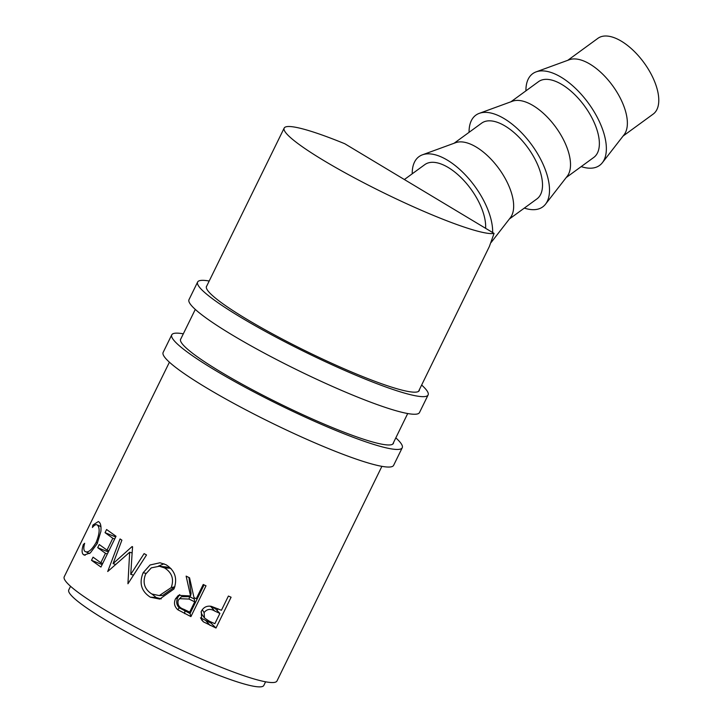 <?xml version="1.0" encoding="UTF-8"?>
<svg xmlns="http://www.w3.org/2000/svg" width="723" height="723" viewBox="0 0 723 723"><rect width="100%" height="100%" fill="white"/><g stroke="black" fill="none" stroke-linecap="round" stroke-linejoin="round"><path stroke-width="1.08" d="M567.79 60.298L597.921 38.319A46.887 22.838 53.9 0 1 621.391 41.211A46.887 22.838 53.9 0 1 653.818 79.684A46.887 22.838 53.9 0 1 653.194 114.08L623.063 136.06M581.193 166.606A56.765 27.646 -126.1 0 0 602.376 162.693L624.076 134.767A46.887 22.838 -126.1 0 0 621.12 99.81A46.887 22.838 -126.1 0 0 589.977 64.13A46.887 22.838 -126.1 0 0 569.335 59.738L536.114 71.875A56.765 27.646 -126.1 0 0 525.919 90.854M602.376 162.693A56.765 27.646 -126.1 0 0 598.798 120.379A56.765 27.646 -126.1 0 0 561.102 77.189A56.765 27.646 -126.1 0 0 536.114 71.875M566.217 177.542L593.782 157.424A46.887 22.838 -126.1 0 0 594.405 123.027A46.887 22.838 -126.1 0 0 561.979 84.555A46.887 22.838 -126.1 0 0 538.508 81.663L510.944 101.78M524.338 208.088A56.765 27.646 -126.1 0 0 545.522 204.175L567.221 176.24A46.887 22.838 -126.1 0 0 564.265 141.283A46.887 22.838 -126.1 0 0 533.131 105.612A46.887 22.838 -126.1 0 0 512.48 101.22L479.259 113.357A56.765 27.646 -126.1 0 0 469.064 132.327M545.522 204.175A56.765 27.646 -126.1 0 0 541.952 161.862A56.765 27.646 -126.1 0 0 504.247 118.671A56.765 27.646 -126.1 0 0 479.259 113.357M509.363 219.015L536.927 198.906A46.887 22.838 -126.1 0 0 537.55 164.51A46.887 22.838 -126.1 0 0 505.124 126.037A46.887 22.838 -126.1 0 0 481.654 123.145L454.089 143.253M491.152 242.458L510.366 217.722A46.887 22.838 -126.1 0 0 507.419 182.765A46.887 22.838 -126.1 0 0 476.276 147.085A46.887 22.838 -126.1 0 0 455.626 142.693L422.404 154.83A56.765 27.646 -126.1 0 0 412.218 173.809M492.652 232.544A56.765 27.646 -126.1 0 0 447.401 160.154A56.765 27.646 -126.1 0 0 422.404 154.83M485.612 228.323A46.887 22.838 -126.1 0 0 448.278 167.519A46.887 22.838 -126.1 0 0 424.799 164.627L404.347 179.548M418.192 187.853A46.887 22.838 53.9 0 1 419.421 188.567A46.887 22.838 53.9 0 1 420.659 189.336M323.958 160.66A118.174 14.379 -153.9 0 1 284.166 128.098A118.174 14.379 -153.9 0 1 344.763 143.732L494.08 233.402A118.174 14.379 -153.9 0 1 323.958 160.66M215.996 628.025L203.398 621.834L201.627 619.9L201.319 611.324C203.47 607.257 206.787 605.594 211.297 606.335L221.437 610.266L228.405 596.05L231.089 597.225L215.996 628.025L210.935 623.045L200.479 617.813L203.398 621.834M190.917 616.602L177.876 609.787C174.433 606.714 173.637 603.072 175.472 598.87L178.382 595.354L190.547 595.942L186.136 576.114L189.562 577.822L193.99 597.605L196.258 598.698L203.226 584.482L206.01 585.802L190.917 616.602L190.041 613.529L179.205 607.772C176.43 605.024 175.978 601.563 177.84 597.379L179.747 594.568M150.348 597.198C141.337 591.333 138.933 583.181 143.136 572.752L150.068 564.988L160 562.765L165.974 564.699C175.093 570.537 177.75 578.644 173.936 588.992L159.774 599.078L150.348 597.198L156.168 597.487L152.101 594.143M132.182 552.11L130.746 574.378L144.112 553.61L146.516 554.984L127.935 583.777L129.67 552.218L107.709 571.522L120.045 538.933L121.898 540.144L113.077 563.606L132.119 546.534L132.598 546.823L132.182 552.11M381.898 466.344L276.999 680.949A118.455 14.415 -153.9 0 1 213.945 664.338A118.455 14.415 -153.9 0 1 104.103 609.435A118.455 14.415 -153.9 0 1 64.22 576.791L169.417 362.196M418.536 391.387L489.363 246.498L494.08 233.402M265.603 681.789L263.823 685.422A108.586 13.213 -153.9 0 1 206.028 670.185A108.586 13.213 -153.9 0 1 105.332 619.855A108.586 13.213 -153.9 0 1 68.766 589.941L70.547 586.308M100.94 567.058L91.496 560.307L93.05 557.153L100.822 562.765L105.468 553.294L97.686 547.673L99.241 544.518L107.013 550.131L112.815 538.283L105.043 532.67L106.588 529.516L116.023 536.258L100.94 567.058M84.853 551.342C87.835 553.249 91.577 550.311 96.078 542.539C99.566 533.972 100.063 528.197 97.569 525.232C96.295 524.03 94.577 524.771 92.408 527.483L92.878 525.079L98.346 521.527L99.105 522.069C100.687 523.434 101.283 526.534 100.895 531.378L97.153 543.696L90.348 552.896L84.121 555.047L83.253 554.46C81.699 552.923 81.726 549.625 83.335 544.555L84.672 543.271C83.497 547.392 83.561 550.086 84.853 551.342L89.535 553.529M100.949 526.706L96.927 524.79L100.931 526.543M217.957 608.73L217.081 610.51M211.378 622.142L210.935 623.045M202.277 609.715L204.094 612.589L204.492 618.011L209.336 621.229L214.867 623.687L219.891 613.42L215.282 608.639L209.815 606.154M201.057 611.902L201.862 614.315L204.492 618.011M210.908 606.615L214.641 611.007C210.474 608.459 206.959 608.992 204.094 612.589M219.891 613.42L214.641 611.007M96.078 542.539L97.442 543.1M92.878 525.079L94.144 525.657M83.253 554.46L85.151 555.282M83.335 544.555L84.239 544.97M91.496 560.307L102.151 564.591M100.822 562.765L102.702 563.461M105.468 553.294L107.338 553.99M97.686 547.673L108.342 551.956M107.013 550.131L108.893 550.827M112.815 538.283L114.695 538.987M105.043 532.67L115.689 536.945M129.67 552.218L132.119 552.959M113.077 563.606L115.797 564.527M130.746 574.378L133.529 575.092M177.876 609.787L179.205 607.772M175.472 598.87L177.84 597.379M190.547 595.942L191.08 593.547L188.938 577.514M204.076 584.889L190.041 613.529M194.713 601.852L194.297 598.996L189.58 596.674L181.473 596.71L178.238 600.262C177.216 604.672 179.087 607.691 183.859 609.308L189.679 612.119L194.713 601.852L189.046 599.069L179.412 598.671M143.136 572.752L146.037 573.33M158.355 566.172L163.985 563.777M161.274 598.861L156.168 597.487M171.053 568.603L166.543 567.022L159.295 566.245L151.297 567.862L145.612 574.143C142.368 582.584 144.419 589.2 151.767 593.972L159.304 595.598L171.197 587.609C174.225 579.204 172.002 572.643 164.537 567.917L159.295 566.245M159.304 595.598L162.756 595.427L174.849 586.832M174.876 586.778L171.197 587.609M170.375 568.215L164.537 567.917M395.824 437.867A128.333 15.554 -153.9 0 1 402.241 447.754A128.333 15.554 -153.9 0 1 377.225 445.485A128.333 15.554 -153.9 0 1 245.63 387.537A128.333 15.554 -153.9 0 1 171.758 334.839A128.333 15.554 -153.9 0 1 183.326 333.818M402.241 447.754L393.619 465.35A128.333 15.554 -153.9 0 1 368.603 463.082A128.333 15.554 -153.9 0 1 237.008 405.142A128.333 15.554 -153.9 0 1 163.136 352.435L171.758 334.839M393.565 442.476A118.455 14.361 -153.9 0 1 393.375 443.407A118.455 14.361 -153.9 0 1 370.284 441.31A118.455 14.361 -153.9 0 1 248.811 387.826A118.455 14.361 -153.9 0 1 180.623 339.177A118.455 14.361 -153.9 0 1 180.886 338.78M421.645 385.034A128.333 15.554 -153.9 0 1 428.106 394.957A128.333 15.554 -153.9 0 1 403.091 392.688A128.333 15.554 -153.9 0 1 271.496 334.74A128.333 15.554 -153.9 0 1 197.623 282.042A128.333 15.554 -153.9 0 1 209.2 281.021M428.106 394.957L419.485 412.553A128.333 15.554 -153.9 0 1 394.469 410.284A128.333 15.554 -153.9 0 1 262.874 352.345A128.333 15.554 -153.9 0 1 189.001 299.638L197.623 282.042M419.421 389.58A118.455 14.361 -153.9 0 1 419.241 390.61A118.455 14.361 -153.9 0 1 396.15 388.513A118.455 14.361 -153.9 0 1 274.677 335.029A118.455 14.361 -153.9 0 1 206.489 286.38A118.455 14.361 -153.9 0 1 206.787 285.947M210.113 625.431L206.028 620.885M184.699 613.628L184.862 611.052M189.58 596.674L189.046 599.069M407.709 413.538L392.761 444.121M284.166 128.098L206.326 286.886M195.291 309.408L180.47 339.629"/></g></svg>
